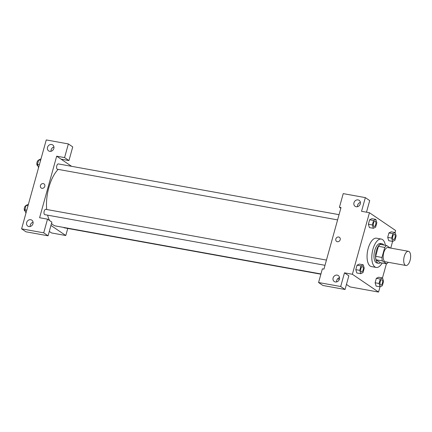 <?xml version="1.0" encoding="UTF-8"?>
<svg xmlns="http://www.w3.org/2000/svg" width="432" height="432" viewBox="0 0 432 432"><rect width="100%" height="100%" fill="white"/><g stroke="black" fill="none" stroke-linecap="round" stroke-linejoin="round"><path stroke-width="0.65" d="M405.275 265.232A7.209 3.278 -79.8 0 1 404.087 257.105A7.209 3.278 -79.8 0 1 408.456 251.3A7.209 3.278 -79.8 0 1 410.4 258.979A7.209 3.278 -79.8 0 1 405.891 265.486A7.209 3.278 -79.8 0 1 405.275 265.232M405.891 265.486L385.355 261.776A7.209 3.278 -79.8 0 1 384.739 261.522A7.209 3.278 -79.8 0 1 383.557 253.395A7.209 3.278 -79.8 0 1 387.92 247.585L408.456 251.3M390.28 248.011L386.64 245.538A9.682 4.406 -79.8 0 0 384.755 247.439L381.974 257.472A9.682 4.406 -79.8 0 0 382.369 260.923L386.64 263.822A9.682 4.406 -79.8 0 0 388.249 262.3M384.755 247.439L378.437 246.299L375.656 256.333L381.974 257.472M382.369 260.923L376.051 259.783L380.322 262.683L386.64 263.822M376.051 259.783A9.682 4.406 -79.8 0 1 375.656 256.333M378.437 246.299A9.682 4.406 -79.8 0 1 380.317 244.393L386.64 245.538M383.783 245.02A9.914 4.509 100.2 0 0 382.082 243.783A9.914 4.509 100.2 0 0 376.321 250.819A9.914 4.509 100.2 0 0 378.556 263.293A9.914 4.509 100.2 0 0 380.581 262.732M378.556 263.293L376.974 263.007A9.914 4.509 -79.8 0 1 376.132 262.656A9.914 4.509 -79.8 0 1 374.738 250.533A9.914 4.509 -79.8 0 1 380.506 243.497L382.082 243.783M382.18 263.018A14.418 6.561 -79.8 0 1 376.175 267.44A14.418 6.561 -79.8 0 1 374.949 266.933A14.418 6.561 -79.8 0 1 372.573 250.679A14.418 6.561 -79.8 0 1 381.305 239.063A14.418 6.561 -79.8 0 1 385.382 245.311M376.175 267.44L371.434 266.587A14.418 6.561 -79.8 0 1 370.208 266.074A14.418 6.561 -79.8 0 1 367.832 249.82A14.418 6.561 -79.8 0 1 376.564 238.205L381.305 239.063M363.226 264.811L359.278 264.092L357.026 265.205L355.795 269.644L356.81 272.981L360.763 273.694L363.015 272.581L364.246 268.142L363.226 264.811L360.974 265.918L359.743 270.356L360.763 273.694M378.594 277.22L376.342 278.332L375.111 282.776L376.126 286.114L380.079 286.821L382.331 285.714L383.562 281.27L382.541 277.938L380.29 279.045L379.058 283.489L380.079 286.821M371.871 218.684L369.619 219.796L368.388 224.235L369.619 219.796L371.871 218.678L375.818 219.397L373.567 220.509L372.335 224.948L373.356 228.285L375.608 227.173L376.839 222.734L375.818 219.397M395.069 232.519L395.626 230.521L369.446 212.722L352.377 274.271L378.556 292.07L380.014 286.81M382.477 277.927L386.402 263.785M390.749 248.098L392.607 241.402M395.134 232.529L391.187 231.817L388.935 232.924L387.704 237.368L388.719 240.705L392.672 241.412L394.924 240.305L396.155 235.861L395.134 232.529L392.882 233.636L391.651 238.081L392.672 241.412M366.487 212.188L369.706 200.583L365.337 197.618L361.546 211.297L369.446 212.722M360.391 202.419A3.607 3.148 -55.8 0 0 357.491 206.685M356.179 206.734A3.607 3.148 -55.8 0 0 360.056 204.503A3.607 3.148 -55.8 0 0 359.149 200.335A3.607 3.148 -55.8 0 0 354.521 201.544A3.607 3.148 -55.8 0 0 355.099 206.296A3.607 3.148 -55.8 0 0 356.179 206.734M340.826 208.246L339.433 207.301L343.224 193.622L365.337 197.618M352.377 274.271L344.477 272.846L348.84 275.81L345.049 289.489L322.931 285.487L318.568 282.523L322.364 268.844L323.941 269.131L341.01 207.581L339.433 207.301M346.448 284.429L350.125 286.929L378.556 292.07M337.851 278.586L339.271 279.553M339.53 277.641A3.607 3.148 -55.8 0 0 336.631 281.912M335.313 281.961A3.607 3.148 -55.8 0 0 339.196 279.731A3.607 3.148 -55.8 0 0 338.288 275.562A3.607 3.148 -55.8 0 0 333.661 276.772A3.607 3.148 -55.8 0 0 334.238 281.524A3.607 3.148 -55.8 0 0 335.313 281.961M344.477 272.846L340.686 286.524L318.568 282.523M345.049 289.489L340.686 286.524M339.401 237.308A2.479 2.165 -55.8 0 0 335.837 238.966A2.479 2.165 124.2 0 1 339.401 237.308A2.479 2.165 124.2 0 1 339.795 240.575A2.479 2.165 124.2 0 1 336.614 241.407A2.479 2.165 124.2 0 1 335.831 238.966A2.479 2.165 -55.8 0 0 336.614 241.407M320.949 273.942L55.782 226.006A30.64 13.937 -79.8 0 1 53.174 224.915A30.64 13.937 -79.8 0 1 51.505 223.436M49.567 220.558A30.64 13.937 -79.8 0 1 47.617 215.163M46.694 209.498A30.64 13.937 -79.8 0 1 58.169 169.382M63.639 227.426A2.705 1.231 100.2 0 0 63.887 227.686A2.705 1.231 100.2 0 0 64.114 227.783L320.879 274.201M337.597 219.899L57.391 169.241A2.705 1.231 -79.8 0 1 57.164 169.144A2.705 1.231 -79.8 0 1 56.716 166.099A2.705 1.231 -79.8 0 1 58.352 163.922L339.044 214.666M325.004 265.307L44.798 214.65A2.705 1.231 -79.8 0 1 44.572 214.558A2.705 1.231 -79.8 0 1 44.123 211.507A2.705 1.231 -79.8 0 1 45.76 209.331L326.452 260.075M39.609 217.728L56.678 156.179L64.579 157.604L68.369 143.932L46.256 139.93L21.6 228.836L43.713 232.832L47.509 219.154L39.609 217.728M50.954 225.439L65.788 235.521L67.754 228.442M71.588 166.315L56.678 156.179M41.963 188.303A2.479 2.165 124.2 0 1 41.224 188.001A2.479 2.165 124.2 0 1 40.824 184.739A2.479 2.165 124.2 0 1 44.01 183.902A2.479 2.165 124.2 0 1 44.631 186.77A2.479 2.165 124.2 0 1 41.963 188.303M49.729 151.33A3.607 3.148 124.2 0 1 48.649 150.892A3.607 3.148 124.2 0 1 48.076 146.146A3.607 3.148 124.2 0 1 52.704 144.931A3.607 3.148 124.2 0 1 53.606 149.105A3.607 3.148 124.2 0 1 49.729 151.33M28.868 226.557A3.607 3.148 124.2 0 1 27.788 226.12A3.607 3.148 124.2 0 1 27.211 221.368A3.607 3.148 124.2 0 1 31.844 220.158A3.607 3.148 124.2 0 1 32.746 224.327A3.607 3.148 124.2 0 1 28.868 226.557M44.01 183.902A2.479 2.165 -55.8 0 0 40.829 184.739A2.479 2.165 -55.8 0 0 41.224 188.006M53.946 147.015A3.607 3.148 -55.8 0 0 51.046 151.281M33.086 222.242A3.607 3.148 -55.8 0 0 30.181 226.508M47.509 219.154L51.872 222.124L48.076 235.796L25.963 231.8L21.6 228.836M48.076 235.796L43.713 232.832M61.042 159.143L68.942 160.574L72.733 146.896L68.369 143.932M68.942 160.574L64.579 157.604M49.297 231.406L51.575 232.956L65.788 235.521M28.409 204.277L26.093 205.373L24.862 209.817L25.947 213.16M26.093 205.373L28.01 205.718M24.862 209.817L26.779 210.163M25.261 211.118L25.056 211.081A2.705 1.231 -79.8 0 1 24.824 210.983A2.705 1.231 -79.8 0 1 24.37 207.97A2.705 1.231 -79.8 0 1 25.99 205.756M41.002 158.868L38.686 159.964L37.454 164.408L38.54 167.751M38.686 159.964L40.603 160.31M37.454 164.408L39.371 164.754M37.854 165.71L37.649 165.672A2.705 1.231 -79.8 0 1 37.417 165.575A2.705 1.231 -79.8 0 1 36.963 162.562A2.705 1.231 -79.8 0 1 38.583 160.348M380.597 284.942A2.705 1.231 -79.8 0 1 380.155 281.896A2.705 1.231 -79.8 0 1 381.791 279.72A2.705 1.231 -79.8 0 1 381.796 279.72A2.705 1.231 -79.8 0 1 382.536 282.598A2.705 1.231 -79.8 0 1 380.84 285.044A2.705 1.231 -79.8 0 1 380.83 285.039A2.705 1.231 -79.8 0 1 380.597 284.942M378.594 277.225L382.541 277.938M379.058 283.489L375.111 282.776L376.342 278.332L380.29 279.045M375.111 282.776L376.132 286.108M380.83 285.039L380.84 285.044A2.705 1.231 -79.8 0 1 380.614 284.947A2.705 1.231 -79.8 0 1 380.165 281.902A2.705 1.231 -79.8 0 1 381.807 279.72L381.791 279.72M393.439 239.636L393.422 239.63A2.705 1.231 -79.8 0 1 393.422 239.63A2.705 1.231 -79.8 0 1 393.196 239.533A2.705 1.231 -79.8 0 1 392.747 236.488A2.705 1.231 -79.8 0 1 394.384 234.311A2.705 1.231 -79.8 0 1 394.389 234.311A2.705 1.231 -79.8 0 1 395.129 237.19A2.705 1.231 -79.8 0 1 393.439 239.636A2.705 1.231 -79.8 0 1 393.206 239.539A2.705 1.231 -79.8 0 1 392.758 236.488A2.705 1.231 -79.8 0 1 394.4 234.311L394.4 234.311M391.651 238.081L387.704 237.368L388.935 232.924L392.882 233.636M387.704 237.368L388.724 240.7M361.514 271.912L361.525 271.912A2.705 1.231 -79.8 0 1 361.298 271.814A2.705 1.231 -79.8 0 1 360.839 268.769A2.705 1.231 -79.8 0 1 362.475 266.587A2.705 1.231 -79.8 0 1 362.48 266.593L362.491 266.593A2.705 1.231 -79.8 0 1 363.22 269.471A2.705 1.231 -79.8 0 1 361.525 271.912A2.705 1.231 -79.8 0 1 361.514 271.912A2.705 1.231 -79.8 0 1 361.282 271.814A2.705 1.231 -79.8 0 1 360.85 268.769A2.705 1.231 -79.8 0 1 362.491 266.593M359.743 270.356L355.795 269.644L357.026 265.205L360.974 265.918M355.795 269.644L356.816 272.975M373.88 226.406A2.705 1.231 -79.8 0 1 373.432 223.36A2.705 1.231 -79.8 0 1 375.068 221.179A2.705 1.231 -79.8 0 1 375.073 221.184A2.705 1.231 -79.8 0 1 375.813 224.062A2.705 1.231 -79.8 0 1 374.117 226.503A2.705 1.231 -79.8 0 1 374.107 226.503A2.705 1.231 -79.8 0 1 373.88 226.406M369.619 219.796L373.567 220.509M373.356 228.285L369.409 227.567L368.388 224.235L372.335 224.948M374.107 226.503L374.117 226.503A2.705 1.231 -79.8 0 1 373.891 226.406A2.705 1.231 -79.8 0 1 373.442 223.36A2.705 1.231 -79.8 0 1 375.084 221.184L375.068 221.179"/></g></svg>
